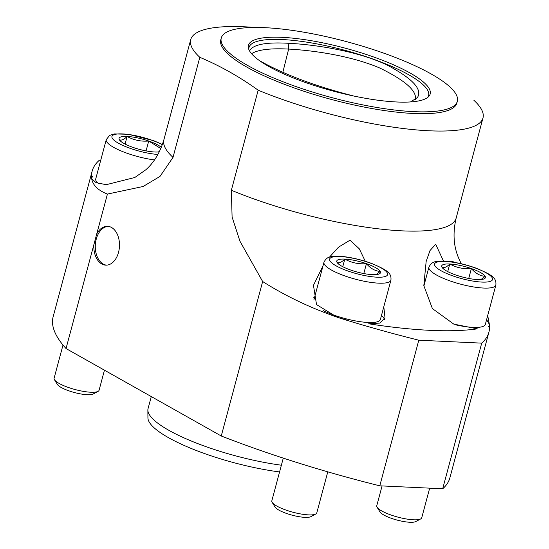 <?xml version="1.0" encoding="UTF-8"?>
<svg xmlns="http://www.w3.org/2000/svg" width="549" height="549" viewBox="0 0 549 549"><rect width="100%" height="100%" fill="white"/><g stroke="black" fill="none" stroke-linecap="round" stroke-linejoin="round"><path stroke-width="0.82" d="M154.482 159.924A34.656 8.208 -165 0 1 113.691 147.379A34.656 8.208 -165 0 1 106.259 139.624L95.725 178.947A34.656 8.208 15 0 0 98.388 183.503M91.731 177.855L92.452 176.709A38.794 9.189 15 0 0 91.752 177.78M100.721 160.294L99.342 160.233A333.62 79.015 15 0 0 92.163 171.116A333.62 79.015 15 0 0 91.532 176.95L91.656 178.576A333.62 79.015 15 0 0 91.697 178.953L91.717 178.871C92.925 185.37 98.161 190.441 107.419 194.078L96.706 234.059A19.448 12.812 92.7 0 1 107.556 226.305A19.448 12.812 92.7 0 1 119.449 246.329A19.448 12.812 92.7 0 1 105.744 265.153A19.448 12.812 92.7 0 1 101.764 263.98A19.448 12.812 92.7 0 1 93.886 244.607L66.031 348.546L221.261 435.995A333.62 79.015 15 0 0 379.784 485.824L442.693 488.761L481.706 343.139A333.62 79.015 15 0 0 488.891 332.248A333.62 79.015 15 0 0 489.523 326.422A228.878 54.207 -165 0 1 488.603 326.662L489.331 325.461M455.828 324.878A34.656 8.208 15 0 0 485.323 324.425L495.857 285.109A34.656 8.208 -165 0 1 472.593 286.791A34.656 8.208 -165 0 1 436.345 274.925A34.656 8.208 -165 0 1 428.913 267.171C430.629 263.534 433.291 261.633 436.887 261.475C442.384 260.185 458.154 261.763 476.285 268.214C492.679 275.152 496.584 278.048 495.857 285.109M489.337 325.433A38.794 9.189 15 0 0 489.392 324.795A333.62 79.015 15 0 0 489.351 324.418A38.794 9.189 15 0 0 486.393 320.438M384.43 319.683A38.794 9.189 15 0 0 381.445 315.538M314.508 297.599A38.794 9.189 15 0 0 313.177 297.894M313.479 285.425L316.526 304.578L337.326 317.322A333.62 79.015 15 0 0 338.733 317.761L344.882 319.669A333.62 79.015 15 0 0 418.805 340.202L481.706 343.139M323.313 310.638A34.656 8.208 15 0 0 358.833 321.488A34.656 8.208 15 0 0 380.382 319.525L390.915 280.21A34.656 8.208 -165 0 1 367.652 281.891A34.656 8.208 -165 0 1 331.404 270.026A34.656 8.208 -165 0 1 323.972 262.271C325.687 258.634 328.343 256.733 331.946 256.575C337.443 255.292 353.213 256.863 371.344 263.321C387.731 270.259 391.643 273.155 390.915 280.21M489.523 326.422L489.331 325.482M313.561 285.109L323.032 265.785M329.448 257.158L338.561 247.132L350.015 240.188L359.327 248.848L365.27 261.262M383.806 306.74L385.034 318.139L379.826 323.08L368.674 323.78A228.878 54.207 -165 0 0 477.321 328.844L453.81 324.123L432.399 308.593L423.821 285.645L426.154 261.468L429.997 250.577L435.693 244.257L443.523 261.152M337.347 317.247C310.377 307.886 285.48 295.98 262.648 281.527L239.934 241.176L232.097 217.033L231.349 190.277A151.298 35.829 15 0 0 456.171 218.028C452.554 233.366 453.591 247.208 459.293 259.56M459.28 259.56L461.284 263.74M487.697 315.572L489.372 324.342L486.606 319.648M450.338 261.729L452.074 260.947L453.968 262.271M151.284 396.577L148.058 408.607A97.001 22.976 15 0 0 147.866 410.11A97.001 22.976 15 0 0 168.859 430.313A97.001 22.976 15 0 0 281.369 465.209M418.805 340.202L379.784 485.824M262.648 281.527L221.261 435.995M254.667 27.45A151.298 35.829 15 0 0 190.709 39.638L163.897 139.714A151.298 35.829 15 0 0 173.004 157.405L199.815 57.322C219.943 65.75 239.398 76.702 258.167 90.194L231.349 190.277M173.004 157.405L159.985 176.421L143.097 186.495L107.419 194.078M264.755 27.663A122.201 28.939 15 0 0 221.261 38.032A122.201 28.939 15 0 0 247.475 65.372A122.201 28.939 15 0 0 375.296 107.206A122.201 28.939 15 0 0 457.338 101.284A122.201 28.939 15 0 0 393.509 56.739A122.201 28.939 15 0 0 264.755 27.663M409.993 72.955A94.071 22.283 -165 0 1 428.453 96.789A94.071 22.283 -165 0 1 333.531 91.175A94.071 22.283 -165 0 1 248.525 48.58A94.071 22.283 -165 0 1 305.539 39.775A94.071 22.283 -165 0 1 409.993 72.955M457.338 101.284L456.843 103.102A122.201 28.939 -165 0 1 374.809 109.031A122.201 28.939 -165 0 1 246.988 67.191A122.201 28.939 -165 0 1 220.773 39.851L221.261 38.032M427.596 97.516A92.953 22.015 15 0 0 408.662 74.739A92.953 22.015 15 0 0 307.227 42.225A92.953 22.015 15 0 0 248.903 49.636M410.487 101.942L417.412 97.564C422.682 89.37 412.539 78.507 386.97 64.981C357.632 50.913 314.591 44.544 288.801 43.309C265.942 41.971 252.856 44.51 249.534 50.906M259.512 60.651C283.73 74.355 315.188 86.159 353.872 96.054M251.545 53.692C257.941 49.657 270.307 48.127 288.644 49.081C313.15 50.343 351.326 55.785 380.025 68.131C405.526 80.662 417.274 91.168 415.277 99.657M96.706 234.059L93.886 244.607M92.163 171.116L53.143 316.739A333.62 79.015 15 0 0 66.031 348.546M442.693 488.761A333.62 79.015 15 0 0 449.871 477.87L488.891 332.248M258.167 90.194A151.298 35.829 15 0 0 482.99 117.953A151.298 35.829 15 0 0 473.883 100.261M190.709 39.638A151.298 35.829 15 0 0 199.815 57.322M279.565 471.948A94.922 22.482 -165 0 1 168.474 437.663A94.922 22.482 -165 0 1 147.928 417.899L147.866 410.11M163.897 139.714C160.102 152.43 154.111 162.429 145.917 169.71L134.834 177.485L106.218 184.69L96.054 182.652L91.717 178.871M344.882 319.669A228.878 54.207 -165 0 0 346.886 320.046L338.747 317.713M106.479 265.153A19.448 12.812 92.7 0 1 103.219 264.048A19.448 12.812 92.7 0 1 95.54 242.658A19.448 12.812 92.7 0 1 108.283 226.373M420.706 518.922L415.819 521.55A19.112 4.529 -165 0 1 397.03 520.061A19.112 4.529 -165 0 1 380.011 511.956L377.094 507.235A23.278 5.511 15 0 0 397.819 517.103A23.278 5.511 15 0 0 420.706 518.922A23.278 5.511 15 0 0 421.728 517.803L429.675 488.15M382.077 485.934L376.765 505.753A23.278 5.511 15 0 0 377.094 507.235M481.006 279.51L485.179 276.346C480.018 275.914 475.413 273.327 471.378 268.571L468.729 278.453M443.805 269.188L441.938 267.198C443.956 268.289 446.563 267.219 449.761 263.994A22.619 5.36 -165 0 1 471.378 268.571C463.617 269.202 456.411 267.679 449.761 263.994L447.723 271.604M471.378 268.571A22.619 5.36 -165 0 1 485.179 276.346A22.619 5.36 -165 0 1 482.777 279.263A22.619 5.36 -165 0 1 477.356 279.544A22.619 5.36 -165 0 1 455.739 274.974A22.619 5.36 -165 0 1 443.167 268.646A22.619 5.36 -165 0 1 441.938 267.198A22.619 5.36 -165 0 1 449.761 263.994M315.757 514.022L310.871 516.65A19.112 4.529 -165 0 1 292.082 515.161A19.112 4.529 -165 0 1 275.07 507.056L272.153 502.335A23.278 5.511 15 0 0 292.878 512.203A23.278 5.511 15 0 0 315.757 514.022A23.278 5.511 15 0 0 316.787 512.903L327.787 471.838M283.27 458.127L271.824 500.86A23.278 5.511 15 0 0 272.153 502.335M376.065 274.61L380.237 271.446C375.07 271.021 370.472 268.427 366.437 263.671L363.788 273.553M338.863 264.289L336.99 262.298C339.014 263.39 341.622 262.326 344.813 259.101A22.619 5.36 -165 0 1 366.437 263.671C358.675 264.309 351.47 262.786 344.813 259.101L342.775 266.704M366.437 263.671A22.619 5.36 -165 0 1 380.237 271.446A22.619 5.36 -165 0 1 377.836 274.363A22.619 5.36 -165 0 1 372.414 274.644A22.619 5.36 -165 0 1 350.79 270.074A22.619 5.36 -165 0 1 338.218 263.753A22.619 5.36 -165 0 1 336.99 262.298A22.619 5.36 -165 0 1 344.813 259.101M98.051 391.375L93.165 394.004A19.112 4.529 -165 0 1 74.376 392.514A19.112 4.529 -165 0 1 57.357 384.41L54.44 379.688A23.278 5.511 15 0 0 75.165 389.557A23.278 5.511 15 0 0 98.051 391.375A23.278 5.511 15 0 0 99.074 390.257L104.454 370.191M62.998 345.047L54.111 378.213A23.278 5.511 15 0 0 54.44 379.688M158.352 151.963L159.574 151.277M160.823 148.559L148.724 141.024L146.075 150.906M121.157 141.642L119.284 139.652C121.302 140.743 123.909 139.679 127.107 136.454A22.619 5.36 -165 0 1 148.724 141.024C140.963 141.663 133.757 140.139 127.107 136.454L125.069 144.058M159.285 151.86A22.619 5.36 -165 0 1 154.701 151.998A22.619 5.36 -165 0 1 133.084 147.427A22.619 5.36 -165 0 1 120.512 141.107A22.619 5.36 -165 0 1 119.284 139.652A22.619 5.36 -165 0 1 127.107 136.454M148.724 141.024A22.619 5.36 -165 0 1 161.324 147.372M91.532 176.95A228.878 54.207 -165 0 1 92.452 176.709M288.801 43.309L288.644 49.081L282.831 72.372M441.019 270.719A29.996 7.103 15 0 0 490.676 281.225A29.996 7.103 15 0 0 458.978 263.369A29.996 7.103 15 0 0 441.019 270.719M336.07 265.819A29.996 7.103 15 0 0 385.727 276.325A29.996 7.103 15 0 0 354.036 258.469A29.996 7.103 15 0 0 336.07 265.819M162.346 144.682A29.996 7.103 15 0 0 121.96 133.894A29.996 7.103 15 0 0 118.364 143.172A29.996 7.103 15 0 0 157.913 154.461M482.99 117.953L456.171 218.028M423.855 286.043L428.913 267.171M313.87 299.974L323.972 262.271M106.259 139.624L109.601 135.445L114.233 133.929L128.274 134.265L153.631 140.674L162.429 144.456"/></g></svg>
